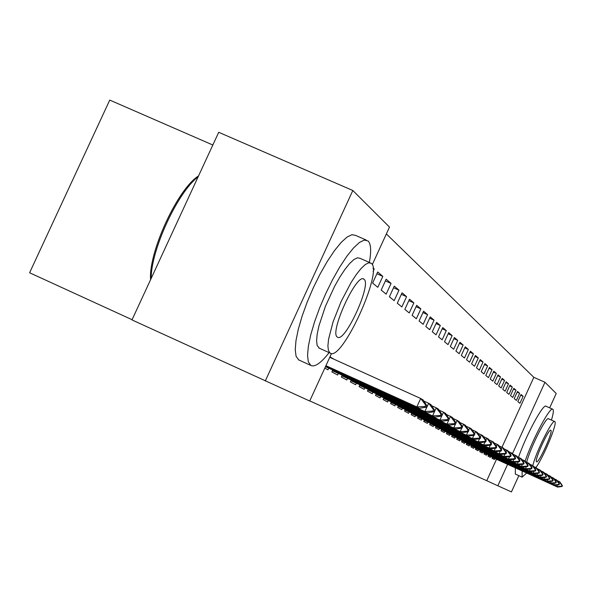 <?xml version="1.0" encoding="UTF-8"?>
<svg xmlns="http://www.w3.org/2000/svg" width="592" height="592" viewBox="0 0 592 592"><rect width="100%" height="100%" fill="white"/><g stroke="black" fill="none" stroke-linecap="round" stroke-linejoin="round"><path stroke-width="0.89" d="M501.979 447.249L533.829 377.311L386.361 233.936M533.829 377.311L544.966 382.269L556.214 393.495L549.672 407.873M212.831 145.01L109.749 100.085L29.6 272.764L132.083 319.717M331.52 353.476L309.705 401.021L131.986 319.924L218.714 132.282L352.825 190.506L389.499 227.106L372.279 264.631M517.489 391.453L514.219 398.631L516.394 400.407L519.635 393.288L517.489 391.453M488.555 454.952L488.023 456.129L490.42 457.416L490.894 456.38M510.045 385.096L506.678 392.481L508.987 394.361L512.324 387.042L510.045 385.096M480.267 450.438L479.72 451.652L482.258 453.021L482.746 451.948L480.119 450.764M502.164 378.355L498.693 385.969L501.143 387.96L504.576 380.419L502.164 378.355M471.484 445.65L470.914 446.901L473.607 448.359L474.111 447.249M493.795 371.199L490.213 379.043L492.818 381.167L496.362 373.397L493.795 371.199M462.16 440.566L461.568 441.861L464.431 443.408L464.949 442.268M484.885 363.592L481.192 371.687L483.96 373.944L487.616 365.923L484.885 363.592M452.236 435.157L451.622 436.496L454.671 438.147L455.211 436.963M475.398 355.481L471.58 363.836L474.532 366.248L478.306 357.968L475.398 355.481M441.654 429.385L441.018 430.784L444.274 432.537L444.829 431.316M465.253 346.816L461.309 355.452L464.461 358.027L468.368 349.472L465.253 346.816M430.354 423.228L429.696 424.679L433.174 426.551L433.744 425.293M454.397 337.536L450.312 346.483L453.694 349.236L457.734 340.385L454.397 337.536M418.255 416.627L417.567 418.137L421.297 420.15L421.889 418.84M442.749 327.576L438.509 336.848L442.143 339.815L446.331 330.639L442.749 327.576M405.276 409.546L404.551 411.122L408.554 413.283L409.176 411.921M430.214 316.868L425.811 326.488L429.725 329.677L434.077 320.161L430.214 316.868M391.305 401.924L390.55 403.574L394.857 405.897L395.508 404.484M416.694 305.309L412.113 315.307L416.339 318.755L420.86 308.869L416.694 305.309M376.223 393.695L375.439 395.426L380.094 397.935L380.767 396.462M402.057 292.796L397.284 303.208L401.864 306.937L406.571 296.659L402.057 292.796M359.914 384.793L359.078 386.606L364.124 389.329L364.827 387.79M386.169 279.217L381.189 290.073L386.162 294.128L391.075 283.413L386.169 279.217M342.198 375.121L341.318 377.03L346.808 379.99L347.541 378.384M373.086 268.035L374.203 268.997L373.13 271.351M324.801 368.12L327.953 369.822L328.723 368.143M329.981 356.821L333.015 358.796M309.757 400.91L486.742 480.704L496.503 459.274M332.756 369.97L331.86 371.924L337.588 375.017L338.335 373.374M377.696 271.98L372.612 283.072L377.8 287.305L382.824 276.36L377.696 271.98M351.241 380.064L350.39 381.921L355.644 384.756L356.362 383.187M394.279 286.151L389.41 296.777L394.176 300.669L398.986 290.169L394.279 286.151M368.231 389.336L367.425 391.105L372.272 393.717L372.96 392.215M409.523 299.175L404.847 309.379L409.242 312.961L413.86 302.882L409.523 299.175M383.912 397.891L383.135 399.578L387.619 401.99L388.278 400.547M423.583 311.2L419.099 321.005L423.154 324.32L427.594 314.626L423.583 311.2M398.416 405.801L397.683 407.414L401.835 409.657L402.464 408.273M436.6 322.322L432.278 331.764L436.045 334.835L440.315 325.496L436.6 322.322M411.884 413.149L411.174 414.696L415.036 416.775L415.651 415.443M448.677 332.645L444.518 341.754L448.018 344.611L452.14 335.597L448.677 332.645M424.412 419.987L423.731 421.467L427.335 423.406L427.92 422.118M459.925 342.257L455.907 351.049L459.17 353.713L463.144 345.01L459.925 342.257M436.097 426.358L435.453 427.779L438.813 429.592L439.382 428.356M470.411 351.219L466.533 359.714L469.582 362.208L473.422 353.794L470.411 351.219M447.034 432.315L446.405 433.684L449.557 435.386L450.105 434.188M480.216 359.603L476.464 367.824L479.32 370.155L483.035 362.008L480.216 359.603M457.276 437.902L456.669 439.22L459.629 440.818L460.154 439.656M489.414 367.454L485.78 375.424L488.459 377.607L492.056 369.719L489.414 367.454M466.888 443.149L466.311 444.422L469.086 445.917L469.604 444.792M498.042 374.832L494.52 382.558L497.043 384.615L500.529 376.963L498.042 374.832M475.938 448.077L475.383 449.313L477.996 450.719L478.491 449.631L475.79 448.41M506.167 381.773L502.749 389.27L505.124 391.208L508.506 383.779L506.167 381.773M484.471 452.732L483.93 453.916L486.395 455.248L486.883 454.197L484.33 453.043M513.819 388.315L510.504 395.604L512.746 397.432L516.032 390.209L513.819 388.315M492.522 457.12L491.996 458.267L494.335 459.525L494.801 458.504M521.049 394.494L517.822 401.576L519.939 403.307L523.136 396.285L521.049 394.494M518.829 475.657L511.436 491.915L497.85 485.788L507.61 464.335M512.517 453.561L544.966 382.269M265.268 380.996L352.825 190.506M486.742 480.704L497.85 485.788M329.84 357.131L333.104 358.604M373.115 268.516L374.203 268.997M376.889 273.741L382.824 276.36M385.392 280.904L391.075 283.413M393.539 287.764L398.986 290.169M401.346 294.342L406.571 296.659M408.843 300.662L413.86 302.882M416.035 306.73L420.86 308.869M422.954 312.569L427.594 314.626M429.614 318.185L434.077 320.161M436.023 323.587L440.315 325.496M442.194 328.797L446.331 330.639M448.144 333.821L452.14 335.597M453.879 338.668L457.734 340.385M459.422 343.353L463.144 345.01M464.772 347.874L468.368 349.472M469.944 352.24L473.422 353.794M474.947 356.465L478.306 357.968M479.779 360.558L483.035 362.008M484.463 364.517L487.616 365.923M488.999 368.357L492.056 369.719M493.395 372.072L496.362 373.397M497.657 375.676L500.529 376.963M501.794 379.176L504.576 380.419M505.805 382.573L508.506 383.779M509.697 385.866L512.324 387.042M513.479 389.07L516.032 390.209M517.156 392.178L519.635 393.288M520.731 395.204L523.136 396.285M426.247 407.185L426.891 405.786L425.692 405.083L425.049 406.482L426.247 407.185L419.284 408.325L325.815 365.915M325.918 365.678L416.835 406.926L420.69 398.49L423.117 399.94L426.891 405.786M329.751 357.324L420.69 398.49L425.692 405.083M419.284 408.325L416.835 406.926L425.049 406.482M434.04 411.736L434.669 410.367L433.522 409.694L432.893 411.07L434.04 411.736L427.217 412.839L325.459 366.685M325.57 366.441L424.871 411.507L428.645 403.256L430.954 404.647L434.669 410.367M423.857 401.087L428.645 403.256L433.522 409.694M427.217 412.839L424.871 411.507L432.893 411.07M441.491 416.095L442.106 414.755L441.01 414.104L440.396 415.451L441.491 416.095L434.794 417.16L332.408 370.725M332.526 370.459L432.56 415.88L436.245 407.814L438.457 409.146L442.106 414.755M431.672 405.742L436.245 407.814L441.01 414.104M434.794 417.16L432.56 415.88L440.396 415.451M369.371 262.419C371.413 251.075 370.992 243.926 368.091 240.974L364.25 240.071L359.411 242.491L353.52 247.959L346.86 256.247L339.778 266.962L332.645 279.565L325.829 293.403L319.695 307.736L314.574 321.804L310.733 334.865L308.358 346.239L307.544 355.37L308.314 361.823L310.918 365.516C314.988 367.247 321.056 362.948 329.115 352.625M319.421 348.274L317.134 345.395L316.594 340.718L317.194 334.125L318.918 325.94L325.356 306.471L334.635 286.284L339.749 277.241L344.833 269.538L349.62 263.558L353.868 259.585L357.368 257.809L359.966 258.275L370.074 262.73M330.144 353.121C341.717 362.052 383.379 271.18 371.339 263.336L368.668 262.789L365.212 264.594L361.009 268.59L356.258 274.592L351.197 282.325L341.214 301.321L333.118 321.693L328.56 339.246L327.909 345.824L328.397 350.486L330.144 353.121M364.021 279.283L363.969 279.239C357.035 271.92 328.871 333.222 337.41 337.092L337.477 337.144C344.803 343.308 372.005 284.012 364.021 279.283M198.142 176.779C177.778 191.978 150.967 249.95 151.167 278.418M150.575 279.698C148.444 252.148 177.778 188.737 198.535 175.935M366.13 240.012L355.622 235.401L351.974 234.684L347.053 237.066L341.096 242.498L334.391 250.742L327.272 261.427L320.109 274L313.294 287.808L307.174 302.127L302.09 316.187L298.294 329.248L295.978 340.637L295.238 349.791L296.081 356.273L298.775 360.003M522.159 470.958L522.085 477.137L526.717 473.038M551.455 420.098C553.298 413.904 553.786 410.323 552.921 409.353L552.869 409.309C550.434 405.749 532.696 438.731 525.111 461.116M535.878 467.569C543.463 457.468 557.797 422.777 554.83 421.622L554.8 421.608C552.765 418.366 535.693 452.54 532.8 465.726M550.878 430.303L550.871 430.295C548.984 427.801 533.895 460.961 536.552 461.767L536.567 461.775C538.579 463.95 553.402 431.353 550.878 430.303M526.695 462.271C529.899 448.551 546.512 415.621 548.577 418.81L554.637 421.526M552.625 409.198L546.113 406.282C543.611 402.752 526.162 434.905 518.496 457.364M515.358 467.865L515.336 474.066M448.618 420.253L449.217 418.944L448.166 418.329L447.567 419.647L448.618 420.253L442.054 421.289L341.865 375.846M341.976 375.594L439.908 420.068L443.512 412.173L445.635 413.445L449.217 418.944M439.138 410.197L443.512 412.173L448.166 418.329M442.054 421.289L439.908 420.068L447.567 419.647M455.448 424.249L456.032 422.962L455.026 422.37L454.441 423.657L455.448 424.249L449.002 425.248L350.923 380.745M351.034 380.508L446.953 424.079L450.475 416.354L452.51 417.575L456.032 422.962M446.294 414.452L450.475 416.354L455.026 422.37M449.002 425.248L446.953 424.079L454.441 423.657M461.997 428.068L462.567 426.817L461.605 426.247L461.027 427.505L461.997 428.068L455.67 429.045L359.61 385.451M359.714 385.222L453.701 427.927L455.374 424.257M455.995 422.903L457.157 420.357L459.103 421.526L462.567 426.817M453.139 418.537L457.157 420.357L461.605 426.247M455.67 429.045L453.701 427.927L461.027 427.505M468.279 431.738L468.834 430.51L467.917 429.962L467.347 431.198L468.279 431.738L462.071 432.693L367.943 389.965M368.046 389.751L460.176 431.612L461.775 428.105M462.448 426.632L463.558 424.198L465.43 425.322L468.834 430.51M459.71 422.451L463.558 424.198L467.917 429.962M462.071 432.693L460.176 431.612L467.347 431.198M474.31 435.268L474.858 434.062L473.97 433.536L473.422 434.75L474.31 435.268L468.213 436.193L375.95 394.302M376.046 394.094L466.392 435.157L467.924 431.797M468.649 430.221L469.708 427.89L471.506 428.963L474.858 434.062M466.015 426.21L469.708 427.89L473.97 433.536M468.213 436.193L466.392 435.157L473.422 434.75M480.112 438.657L480.645 437.473L479.794 436.97L479.254 438.154L480.112 438.657L474.118 439.553L383.646 398.468M383.734 398.268L472.372 438.561L473.837 435.335M474.599 433.67L475.62 431.435L477.352 432.471L480.645 437.473M472.068 429.822L475.62 431.435L479.794 436.97M474.118 439.553L472.372 438.561L479.254 438.154M485.684 441.913L486.217 440.751L485.396 440.27L484.863 441.432L485.684 441.913L479.801 442.786L391.046 402.479M391.134 402.286L478.121 441.832L479.527 438.739M480.327 436.985L481.303 434.839L482.968 435.838L486.217 440.751M477.892 433.292L481.303 434.839L485.396 440.27M479.801 442.786L478.121 441.832L484.863 441.432M491.057 445.051L491.575 443.911L490.783 443.445L490.265 444.585L491.057 445.051L485.27 445.902L398.172 406.341M398.253 406.156L483.649 444.984L485.003 442.017M485.84 440.182L486.779 438.124L488.378 439.079L491.575 443.911M483.494 436.63L486.779 438.124L490.783 443.445M485.27 445.902L483.649 444.984L490.265 444.585M496.229 448.07L496.74 446.953L495.978 446.509L495.467 447.626L496.229 448.07L490.539 448.906L405.039 410.064M405.12 409.886L488.977 448.018L490.28 445.169M491.145 443.26L492.048 441.284L493.587 442.209L496.74 446.953M488.881 439.849L492.048 441.284L495.978 446.509M490.539 448.906L488.977 448.018L495.467 447.626M501.217 450.986L501.713 449.89L500.98 449.454L500.477 450.556L501.217 450.986L495.615 451.8L411.655 413.645M411.729 413.475L494.113 450.941L495.363 448.203M496.259 446.235L497.125 444.326L498.612 445.221L501.713 449.89M494.076 442.949L497.125 444.326L500.98 449.454M495.615 451.8L494.113 450.941L500.477 450.556M506.019 453.798L506.515 452.717L505.805 452.295L505.309 453.383L506.019 453.798L500.514 454.589L418.041 417.108M418.115 416.946L499.063 453.761L500.27 451.126M501.187 449.099L502.023 447.263L503.459 448.129L506.515 452.717M499.086 445.931L502.023 447.263L505.805 452.295M500.514 454.589L499.063 453.761L505.309 453.383M510.667 456.506L511.148 455.448L510.459 455.041L509.978 456.106L510.667 456.506L505.242 457.283L424.198 420.446M424.272 420.29L503.844 456.484L504.998 453.946M505.945 451.866L506.752 450.105L508.136 450.934L511.148 455.448M503.918 448.817L506.752 450.105L510.459 455.041M505.242 457.283L503.844 456.484L509.978 456.106M515.151 459.126L515.625 458.082L514.959 457.697L514.485 458.741L515.151 459.126L509.816 459.888L430.155 423.672M430.221 423.517L508.461 459.111L509.571 456.661M510.541 454.538L511.318 452.843L512.657 453.642L515.625 458.082M508.58 451.6L511.318 452.843L514.959 457.697M509.816 459.888L508.461 459.111L514.485 458.741M519.48 461.656L519.946 460.635L519.31 460.258L518.836 461.286L519.48 461.656L514.226 462.396L435.904 426.788M435.971 426.64L512.916 461.656L513.997 459.288M514.981 457.128L515.728 455.485L517.023 456.262L519.946 460.635M513.086 454.286L515.728 455.485L519.31 460.258M514.226 462.396L512.916 461.656L518.836 461.286M523.668 464.106L524.127 463.099L523.506 462.737L523.047 463.743L523.668 464.106L518.496 464.831L441.462 429.807M441.528 429.666L517.23 464.106L518.266 461.827M519.273 459.629L519.991 458.045L521.241 458.793L524.127 463.099M517.438 456.883L519.991 458.045L523.506 462.737M518.496 464.831L517.23 464.106L523.047 463.743M527.724 466.474L528.175 465.482L527.576 465.127L527.124 466.126L527.724 466.474L522.625 467.184L446.849 432.722M446.908 432.582L521.404 466.481L522.403 464.283M523.424 462.049L524.12 460.517L525.326 461.242L528.175 465.482M521.648 459.392L524.12 460.517L527.576 465.127M522.625 467.184L521.404 466.481L527.124 466.126M531.646 468.768L532.09 467.791L531.512 467.451L531.061 468.427L531.646 468.768L526.628 469.456L452.059 435.549M452.118 435.416L525.437 468.783L526.406 466.659M527.435 464.387L528.108 462.914L529.285 463.617L532.09 467.791M525.718 461.827L528.108 462.914L531.512 467.451M526.628 469.456L525.437 468.783L531.061 468.427M535.442 470.988L535.878 470.026L535.316 469.693L534.879 470.655L535.442 470.988L530.499 471.669L457.098 438.28M457.157 438.154L529.352 471.01L530.284 468.953M531.327 466.659L531.979 465.231L533.111 465.911L535.878 470.026M529.662 464.18L531.979 465.231L535.316 469.693M530.499 471.669L529.352 471.01L534.879 470.655M539.127 473.134L539.556 472.194L539.009 471.868L538.579 472.816L539.127 473.134L534.25 473.8L461.989 440.929M462.049 440.811L533.14 473.171L534.043 471.18M535.094 468.857L535.723 467.48L536.826 468.139L539.556 472.194M533.481 466.459L535.723 467.48L539.009 471.868M534.25 473.8L533.14 473.171L538.579 472.816M542.694 475.221L543.116 474.288L542.59 473.977L542.168 474.917L542.694 475.221L537.891 475.872L466.733 443.504M466.785 443.378L536.811 475.258L537.684 473.334M538.75 470.995L539.356 469.656L540.422 470.3L543.116 474.288M537.181 468.672L539.356 469.656L542.59 473.977M537.891 475.872L536.811 475.258L542.168 474.917M546.157 477.248L546.571 476.331L546.061 476.027L545.646 476.945L546.157 477.248L541.414 477.885L471.328 445.991M471.38 445.88L540.37 477.285L541.214 475.42M542.287 473.067L542.879 471.772L543.915 472.394L546.571 476.331M540.77 470.81L542.879 471.772L546.061 476.027M541.414 477.885L540.37 477.285L545.646 476.945M549.517 479.209L549.924 478.306L549.428 478.01L549.021 478.921L549.517 479.209L544.84 479.831L478.484 449.631M475.842 448.299L543.826 479.254L544.647 477.448M545.728 475.073L546.298 473.822L547.304 474.421L549.924 478.306M544.248 472.89L546.298 473.822L549.428 478.01M544.84 479.831L543.826 479.254L549.021 478.921M552.78 481.111L553.18 480.223L552.699 479.942L552.292 480.83L552.78 481.111L548.162 481.725L482.746 451.948M480.171 450.653L547.178 481.163L547.977 479.416M549.058 477.026L549.613 475.813L550.59 476.397L553.18 480.223M547.63 474.91L549.613 475.813L552.699 479.942M548.162 481.725L547.178 481.163L552.292 480.83M555.947 482.961L556.339 482.088L555.873 481.807L555.474 482.687L555.947 482.961L551.396 483.568L486.89 454.197M484.374 452.939L550.434 483.02L551.211 481.326M552.299 478.921L552.832 477.744L553.786 478.314L556.339 482.088M550.908 476.863L552.832 477.744L555.873 481.807M551.396 483.568L550.434 483.02L555.474 482.687M559.018 484.759L559.418 483.893L558.959 483.627L558.567 484.493L559.018 484.759L554.534 485.351L488.415 455.263M488.459 455.159L553.601 484.826L554.349 483.176M555.444 480.763L555.962 479.616L556.887 480.171L559.418 483.893M554.097 478.765L555.962 479.616L558.959 483.627M554.534 485.351L553.601 484.826L558.567 484.493M562.015 486.506L562.4 485.655L561.956 485.396L561.571 486.247L562.015 486.506L557.583 487.09L492.389 457.416M492.433 457.313L556.68 486.572L557.405 484.974M558.5 482.554L559.011 481.444L559.906 481.984L562.4 485.655M557.19 480.615L559.011 481.444L561.956 485.396M557.583 487.09L556.68 486.572L561.571 486.247M326.51 366.87L326.754 366.337M336.271 372.176L336.5 371.672M334.909 371.554L335.139 371.051M345.61 377.259L345.832 376.771M344.278 376.653L344.5 376.172M354.556 382.129L354.771 381.662M353.254 381.537L353.468 381.07M363.14 386.798L363.347 386.354M361.867 386.213L362.067 385.769M371.376 391.282L371.576 390.853M370.126 390.705L370.326 390.283M379.294 395.582L379.479 395.175M378.066 395.027L378.251 394.62M386.902 399.718L387.079 399.326M385.695 399.171L385.873 398.779M394.213 403.707L394.39 403.322M393.036 403.167L393.206 402.789M401.265 407.54L401.428 407.17M363.281 278.936L363.969 279.239M318.77 347.948L329.981 353.017M310.6 365.331L298.449 359.81M522.026 477.1L515.277 474.029"/></g></svg>
